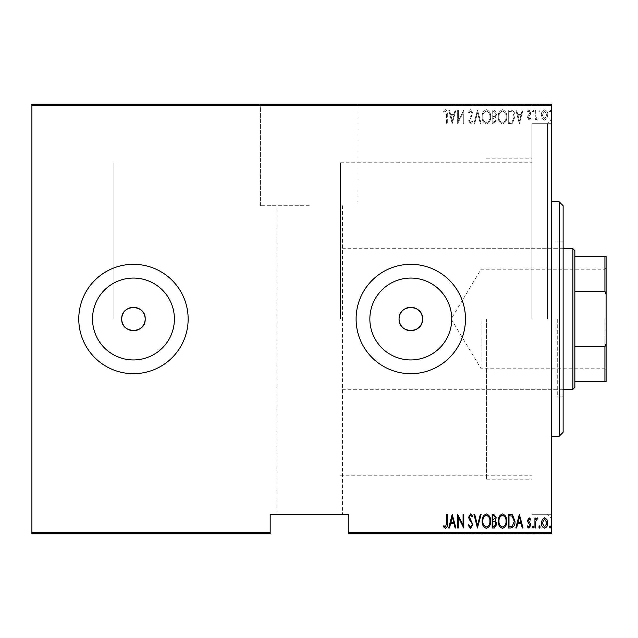 <?xml version="1.0" encoding="UTF-8"?>
<svg xmlns="http://www.w3.org/2000/svg" width="638" height="638" viewBox="0 0 638 638"><rect width="100%" height="100%" fill="white"/><g stroke="black" fill="none" stroke-linecap="round" stroke-linejoin="round"><path stroke-width="0.48" stroke-dasharray="3.19 2.39" d="M551.415 319L551.415 119.784L551.415 319M547.508 319L547.508 123.692L547.508 319M309.239 104.161L260.408 104.161L309.239 104.161M309.239 205.723L260.408 205.723L309.239 205.723M451.728 319A40.936 40.936 0 0 0 410.792 278.064A40.936 40.936 0 0 0 369.857 319A40.936 40.936 0 0 0 410.792 359.936A40.936 40.936 0 0 0 451.728 319M174.397 319A40.936 40.936 0 0 0 133.462 278.064A40.936 40.936 0 0 0 92.526 319A40.936 40.936 0 0 0 133.462 359.936A40.936 40.936 0 0 0 174.397 319M188.146 319A54.685 54.685 0 0 0 133.462 264.315A54.685 54.685 0 0 0 78.777 319A54.685 54.685 0 0 0 133.462 373.685A54.685 54.685 0 0 0 188.146 319M465.477 319A54.685 54.685 0 0 0 410.792 264.315A54.685 54.685 0 0 0 356.108 319A54.685 54.685 0 0 0 410.792 373.685A54.685 54.685 0 0 0 465.477 319M531.885 319L531.885 123.692L531.885 319M113.931 319L113.931 162.754L113.931 319M309.239 514.308L276.031 514.308L309.239 514.308M549.31 533.839L550.714 533.839L549.31 533.839L549.31 533.057L550.012 533.057L550.012 533.839L550.012 533.057L550.714 533.057L550.714 533.839M538.791 533.839L540.195 533.839L538.791 533.839L538.791 533.057L539.493 533.057L539.493 533.839L539.493 533.057L540.195 533.057L540.195 533.839M532.307 533.839L533.711 533.839L532.307 533.839L532.307 533.057L533.009 533.057L533.009 533.839L533.009 533.057L533.711 533.057L533.711 533.839M519.34 533.839L523.016 533.839L515.831 533.839L519.34 533.839L519.34 533.057L519.515 533.839M498.31 533.839L506.716 533.839L498.31 533.839L498.31 533.057L502.457 533.057L502.457 533.839M482.184 533.839L490.59 533.839L482.184 533.839L482.184 533.057L486.331 533.057L486.331 533.839M468.156 533.057L470.613 533.057L470.613 533.839L468.156 533.839L472.894 533.839L470.597 533.839L470.597 533.057L468.156 533.057L468.156 533.839M452.206 533.839L455.891 533.839L448.705 533.839L452.206 533.839L452.206 533.057L452.382 533.839M446.6 533.839L443.442 533.839L446.6 533.839L446.6 533.057L446.6 533.839M457.789 533.057L463.778 533.057L458.347 533.057L458.347 533.839L463.778 533.839L458.347 533.839L458.347 533.057L457.645 533.057L457.789 533.839M477.447 533.839L481.132 533.839L477.447 533.839L477.447 533.057L473.946 533.057L473.946 533.839M492.169 533.839L496.906 533.839L492.169 533.839L492.169 533.057L492.169 533.839M510.815 533.839L514.954 533.839L510.815 533.839L510.815 533.057L508.295 533.057L508.295 533.839L508.295 533.057L509.937 533.057L509.937 533.839L514.26 533.839L508.996 533.839L509.937 533.839L509.937 533.057L512.513 533.057L512.513 533.839M530.242 533.057L529.125 533.057L529.125 533.839L530.728 533.839L527.227 533.839L530.034 533.839L527.578 533.839L529.141 533.839L529.141 533.057L530.728 533.057L530.728 533.839L530.728 533.057L530.242 533.057L530.242 533.839M534.939 533.839L537.922 533.839L534.939 533.839L534.939 533.057L534.939 533.839M542.26 533.839L547.731 533.839L541.423 533.839L542.26 533.839L542.26 533.057L547.029 533.839L542.125 533.839L544.581 533.839L544.581 533.057L546.902 533.057L546.902 533.839M348.292 533.839L551.415 533.839L551.415 532.666L348.292 532.666L348.292 533.839M542.26 104.161L547.731 104.161L541.423 104.161L542.26 104.161L542.26 104.943L547.029 104.161L542.125 104.161L544.581 104.161L544.581 104.943L546.902 104.943L546.902 104.161M534.939 104.161L537.922 104.161L534.939 104.161L534.939 104.943L534.939 104.161M530.242 104.943L529.125 104.943L529.125 104.161L530.728 104.161L527.227 104.161L530.034 104.161L527.578 104.161L529.141 104.161L529.141 104.943L530.728 104.943L530.728 104.161L530.728 104.943L530.242 104.943L530.242 104.161M510.815 104.161L514.954 104.161L510.815 104.161L510.815 104.943L508.295 104.943L508.295 104.161L508.295 104.943L509.937 104.943L509.937 104.161L514.26 104.161L508.996 104.161L509.937 104.161L509.937 104.943L512.513 104.943L512.513 104.161M492.169 104.161L496.906 104.161L492.169 104.161L492.169 104.943L492.169 104.161M477.447 104.161L481.132 104.161L477.447 104.161L477.447 104.943L473.946 104.943L473.946 104.161M457.789 104.943L463.778 104.943L458.347 104.943L458.347 104.161L463.778 104.161L458.347 104.161L458.347 104.943L457.645 104.943L457.789 104.161M446.6 104.161L443.442 104.161L446.6 104.161L446.6 104.943L446.6 104.161M31.9 105.334L551.415 105.334L551.415 104.161L31.9 104.161L31.9 533.839L270.177 533.839L270.177 532.666L31.9 532.666M452.206 104.161L455.891 104.161L448.705 104.161L452.206 104.161L452.206 104.943L452.382 104.161M468.156 104.943L470.613 104.943L470.613 104.161L468.156 104.161L472.894 104.161L470.597 104.161L470.597 104.943L468.156 104.943L468.156 104.161M482.184 104.161L490.59 104.161L482.184 104.161L482.184 104.943L486.331 104.943L486.331 104.161M498.31 104.161L506.716 104.161L498.31 104.161L498.31 104.943L502.457 104.943L502.457 104.161M519.34 104.161L523.016 104.161L515.831 104.161L519.34 104.161L519.34 104.943L519.515 104.161M532.307 104.161L533.711 104.161L532.307 104.161L532.307 104.943L533.009 104.943L533.009 104.161L533.009 104.943L533.711 104.943L533.711 104.161M538.791 104.161L540.195 104.161L538.791 104.161L538.791 104.943L539.493 104.943L539.493 104.161L539.493 104.943L540.195 104.943L540.195 104.161M549.31 104.161L550.714 104.161L549.31 104.161L549.31 104.943L550.012 104.943L550.012 104.161L550.012 104.943L550.714 104.943L550.714 104.161M348.292 532.666L348.292 514.308L270.177 514.308L270.177 532.666M551.415 105.334L551.415 532.666M542.26 118.532L544.581 120.191L546.902 118.54L547.731 114.992C547.882 112.368 546.83 110.653 544.581 109.848C542.332 110.645 541.279 112.36 541.423 114.992L542.26 118.532L544.581 120.191L546.902 118.54L547.731 114.992C547.882 112.368 546.83 110.653 544.581 109.848C542.332 110.645 541.279 112.36 541.423 114.992L542.26 118.532M534.939 110.023L534.939 120.016L535.641 120.016L535.641 118.54L537.228 120.191L537.922 119.848L537.515 118.78L537.1 118.963L535.784 116.81L535.641 110.023L534.939 110.023L534.939 120.016L535.641 120.016L535.641 118.54L537.228 120.191L537.922 119.848L535.784 116.81L535.641 110.023L534.939 110.023M529.141 120.191L530.728 118.764L530.242 117.91L529.125 118.963L528.28 117.615L530.449 114.282L530.728 112.735L528.958 109.848L527.227 111.203L527.706 112.128L528.942 111.076L530.034 112.679L527.857 116.028L527.578 117.567L529.141 120.191L530.728 118.764L530.242 117.91L529.125 118.963L528.28 117.615L530.449 114.282L530.728 112.735L528.958 109.848L527.227 111.203L527.706 112.128L528.942 111.076L530.034 112.679L527.857 116.028L527.578 117.567L529.141 120.191M510.815 110.023L508.295 110.023L508.295 123.692L512.513 123.198L514.954 116.682C515.289 113.086 513.909 110.868 510.815 110.023L508.295 110.023L508.295 123.692L512.513 123.198L514.954 116.682C515.289 113.086 513.909 110.868 510.815 110.023M492.169 110.023L492.169 123.692L493.708 123.692L496.205 120.303L495.295 117.4L496.906 113.907L494.338 110.023L492.169 110.023L492.169 123.692L493.708 123.692L496.205 120.303L495.295 117.4L496.906 113.907L494.338 110.023L492.169 110.023M477.447 110.023L473.946 123.692L474.704 123.692L477.535 112.655L480.366 123.692L481.132 123.692L477.623 110.023L473.946 123.692L474.704 123.692L477.535 112.655L480.366 123.692L481.132 123.692L477.447 110.023M458.347 110.023L457.645 110.023L457.645 123.692L463.076 112.918L463.076 123.692L463.778 123.692L463.778 110.023L458.347 120.773L458.347 110.023L457.645 110.023L457.645 123.692L463.076 112.918L463.076 123.692L463.778 123.692L463.778 110.023L458.347 120.773L458.347 110.023M446.6 114.601L446.6 123.692L447.302 123.692L447.302 114.465C447.709 112.224 447.079 110.629 445.404 109.672L443.442 111.251L443.873 112.304L445.46 111.076L446.6 114.601L446.6 123.692L447.302 123.692L447.302 114.465C447.709 112.224 447.079 110.629 445.404 109.672L443.442 111.251L443.873 112.304L445.46 111.076L446.6 114.601M452.206 123.692L455.891 110.023L455.125 110.023L454.001 114.401L450.587 114.401L449.471 110.023L448.705 110.023L452.206 123.692L455.891 110.023L455.125 110.023L454.001 114.401L450.587 114.401L449.471 110.023L448.705 110.023L452.206 123.692M470.597 109.672L468.156 112.663L468.842 113.357L470.613 111.076L472.192 113.389L471.905 114.736L469.137 118.772L468.683 120.853L470.621 124.043L472.718 121.73L472.056 120.893L470.533 122.64L469.385 120.909L472.894 113.373L470.597 109.672L468.156 112.663L468.842 113.357L470.613 111.076L472.192 113.389L471.905 114.736L469.137 118.772L468.683 120.853L470.621 124.043L472.718 121.73L472.056 120.893L470.533 122.64L469.385 120.909L472.894 113.373L470.597 109.672M482.184 116.802C481.945 120.383 483.325 122.799 486.331 124.043C489.418 122.879 490.837 120.486 490.59 116.866C490.829 113.277 489.434 110.876 486.403 109.672C483.365 110.845 481.961 113.221 482.184 116.802C481.945 120.383 483.325 122.799 486.331 124.043C489.418 122.879 490.837 120.486 490.59 116.866C490.829 113.277 489.434 110.876 486.403 109.672C483.365 110.845 481.961 113.221 482.184 116.802M498.31 116.802C498.071 120.383 499.45 122.799 502.457 124.043C505.543 122.879 506.963 120.486 506.716 116.866C506.955 113.277 505.559 110.876 502.529 109.672C499.49 110.845 498.087 113.221 498.31 116.802C498.071 120.383 499.45 122.799 502.457 124.043C505.543 122.879 506.963 120.486 506.716 116.866C506.955 113.277 505.559 110.876 502.529 109.672C499.49 110.845 498.087 113.221 498.31 116.802M519.34 123.692L523.016 110.023L522.259 110.023L521.134 114.401L517.721 114.401L516.597 110.023L515.831 110.023L519.34 123.692L523.016 110.023L522.259 110.023L521.134 114.401L517.721 114.401L516.597 110.023L515.831 110.023L519.34 123.692M532.307 110.988L533.009 112.128L533.711 110.988L533.009 109.848L532.307 110.988L533.009 112.128L533.711 110.988L533.009 109.848L532.307 110.988M538.791 110.988L539.493 112.128L540.195 110.988L539.493 109.848L538.791 110.988L539.493 112.128L540.195 110.988L539.493 109.848L538.791 110.988M549.31 110.988L550.012 112.128L550.714 110.988L550.012 109.848L549.31 110.988L550.012 112.128L550.714 110.988L550.012 109.848L549.31 110.988M450.946 115.805L453.642 115.805L452.294 121.061L450.946 115.805L453.642 115.805L452.294 121.061L450.946 115.805M486.371 111.076C488.899 111.993 490.08 113.923 489.896 116.866C490.064 119.784 488.891 121.706 486.371 122.64C483.867 121.675 482.703 119.729 482.878 116.802C482.719 113.899 483.875 111.993 486.371 111.076C488.899 111.993 490.08 113.923 489.896 116.866C490.064 119.784 488.891 121.706 486.371 122.64C483.867 121.675 482.703 119.729 482.878 116.802C482.719 113.899 483.875 111.993 486.371 111.076M494.817 116.347L492.871 116.507L492.871 111.427L493.908 111.427L496.205 113.907L494.817 116.347L492.871 116.507L492.871 111.427L493.908 111.427L496.205 113.907L494.817 116.347M495.503 120.279L493.836 122.289L492.871 122.289L492.871 117.91L495.503 120.279L493.836 122.289L492.871 122.289L492.871 117.91L495.503 120.279M502.497 111.076C505.025 111.993 506.205 113.923 506.022 116.866C506.189 119.784 505.017 121.706 502.497 122.64C499.993 121.675 498.828 119.729 499.004 116.802C498.844 113.899 500.001 111.993 502.497 111.076C505.025 111.993 506.205 113.923 506.022 116.866C506.189 119.784 505.017 121.706 502.497 122.64C499.993 121.675 498.828 119.729 499.004 116.802C498.844 113.899 500.001 111.993 502.497 111.076M509.571 122.289L508.996 122.289L508.996 111.427L512.282 111.77L514.26 116.69L512.099 121.906L508.996 122.289L508.996 111.427L512.282 111.77L514.26 116.69L512.099 121.906L509.571 122.289M518.08 115.805L520.775 115.805L519.428 121.061L518.08 115.805L520.775 115.805L519.428 121.061L518.08 115.805M544.581 111.076L547.029 114.984L544.581 118.963L542.125 114.984L544.581 111.076L547.029 114.984L544.581 118.963L542.125 114.984L544.581 111.076M446.6 523.399L446.6 514.308L447.302 514.308L447.302 523.535C447.709 525.776 447.079 527.371 445.404 528.328L443.442 526.749L443.873 525.696L445.46 526.924L446.6 523.399M452.206 514.308L455.891 527.977L455.125 527.977L454.001 523.599L450.587 523.599L449.471 527.977L448.705 527.977L452.206 514.308M450.946 522.195L453.642 522.195L452.294 516.94L450.946 522.195M458.347 527.977L457.645 527.977L457.645 514.308L463.076 525.082L463.076 514.308L463.778 514.308L463.778 527.977L458.347 517.227L458.347 527.977M470.597 528.328L468.156 525.337L468.842 524.643L470.613 526.924L472.192 524.611L471.905 523.264L469.137 519.228L468.683 517.147L470.621 513.957L472.718 516.27L472.056 517.107L470.533 515.36L469.385 517.091L472.894 524.627L470.597 528.328M477.447 527.977L473.946 514.308L474.704 514.308L477.535 525.345L480.366 514.308L481.132 514.308L477.447 527.977M482.184 521.198C481.945 517.617 483.325 515.201 486.331 513.957C489.418 515.121 490.837 517.514 490.59 521.134C490.829 524.723 489.434 527.124 486.403 528.328C483.365 527.155 481.961 524.779 482.184 521.198M486.371 526.924C488.899 526.007 490.08 524.077 489.896 521.134C490.064 518.215 488.891 516.294 486.371 515.36C483.867 516.325 482.703 518.271 482.878 521.198C482.719 524.101 483.875 526.007 486.371 526.924M492.169 527.977L492.169 514.308L493.708 514.308L496.205 517.697L495.295 520.6L496.906 524.093L494.338 527.977L492.169 527.977M494.817 521.653L492.871 521.493L492.871 526.573L493.908 526.573L496.205 524.093L494.817 521.653M495.503 517.721L493.836 515.711L492.871 515.711L492.871 520.09L495.503 517.721M498.31 521.198C498.071 517.617 499.45 515.201 502.457 513.957C505.543 515.121 506.963 517.514 506.716 521.134C506.955 524.723 505.559 527.124 502.529 528.328C499.49 527.155 498.087 524.779 498.31 521.198M502.497 526.924C505.025 526.007 506.205 524.077 506.022 521.134C506.189 518.215 505.017 516.294 502.497 515.36C499.993 516.325 498.828 518.271 499.004 521.198C498.844 524.101 500.001 526.007 502.497 526.924M510.815 527.977L508.295 527.977L508.295 514.308L512.513 514.802L514.954 521.318C515.289 524.914 513.909 527.132 510.815 527.977M509.571 515.711L508.996 515.711L508.996 526.573L512.282 526.23L514.26 521.31L512.099 516.094L509.571 515.711M519.34 514.308L523.016 527.977L522.259 527.977L521.134 523.599L517.721 523.599L516.597 527.977L515.831 527.977L519.34 514.308M518.08 522.195L520.775 522.195L519.428 516.94L518.08 522.195M529.141 517.809L530.728 519.236L530.242 520.09L529.125 519.037L528.28 520.385L530.449 523.718L530.728 525.265L528.958 528.152L527.227 526.797L527.706 525.871L528.942 526.924L530.034 525.321L527.857 521.972L527.578 520.433L529.141 517.809M532.307 527.012L533.009 525.871L533.711 527.012L533.009 528.152L532.307 527.012M534.939 527.977L534.939 517.984L535.641 517.984L535.641 519.46L537.228 517.809L537.922 518.152L535.784 521.19L535.641 527.977L534.939 527.977M538.791 527.012L539.493 525.871L540.195 527.012L539.493 528.152L538.791 527.012M542.26 519.468L544.581 517.809L546.902 519.46L547.731 523.008C547.882 525.632 546.83 527.347 544.581 528.152C542.332 527.355 541.279 525.64 541.423 523.008L542.26 519.468M544.581 526.924L547.029 523.016L544.581 519.037L542.125 523.016L544.581 526.924M549.31 527.012L550.012 525.871L550.714 527.012L550.012 528.152L549.31 527.012M445.404 533.057L443.442 533.057L447.302 533.057L447.302 533.839L447.302 533.057L445.404 533.057L445.404 533.839M443.442 533.057L443.442 533.839M443.873 533.057L443.873 533.839M444.925 533.057L444.925 533.839M445.46 533.057L445.46 533.839M452.382 533.057L455.891 533.057L455.891 533.839M455.891 533.057L455.125 533.057L455.125 533.839M455.125 533.057L454.001 533.057L454.001 533.839M454.001 533.057L450.587 533.057L450.587 533.839M450.587 533.057L449.471 533.057L449.471 533.839M449.471 533.057L448.705 533.057L448.705 533.839M448.705 533.057L452.206 533.057M450.946 533.057L453.642 533.057L450.946 533.057L450.946 533.839L453.642 533.839L450.946 533.839M453.642 533.057L453.642 533.839M452.294 533.057L452.294 533.839M463.076 533.057L463.076 533.839L463.076 533.057M463.778 533.057L463.778 533.839L463.778 533.057M463.619 533.057L463.619 533.839M468.842 533.057L468.842 533.839M472.192 533.057L468.683 533.057L472.192 533.057L472.192 533.839M471.905 533.057L471.905 533.839M469.137 533.057L469.137 533.839M468.683 533.057L468.683 533.839M470.621 533.057L472.894 533.057L470.597 533.057L470.621 533.839M472.718 533.057L472.718 533.839M472.056 533.057L472.056 533.839M470.533 533.057L470.533 533.839M469.385 533.057L469.385 533.839M469.911 533.057L469.911 533.839M470.996 533.057L470.996 533.839M472.894 533.057L472.894 533.839M473.946 533.057L474.704 533.057L474.704 533.839M474.704 533.057L477.535 533.057L477.535 533.839M477.535 533.057L480.366 533.057L480.366 533.839M480.366 533.057L481.132 533.057L481.132 533.839M481.132 533.057L477.623 533.057L477.623 533.839M486.331 533.057L490.59 533.057L490.59 533.839M490.59 533.057L486.403 533.057L486.403 533.839M486.403 533.057L482.184 533.057M486.371 533.057L489.896 533.057L482.878 533.057L489.896 533.839L482.878 533.839L486.371 533.839L486.371 533.057M489.896 533.057L489.896 533.839M482.878 533.057L482.878 533.839M493.708 533.057L496.906 533.057L492.169 533.057L493.708 533.057L493.708 533.839M496.205 533.057L496.205 533.839L492.871 533.839L496.205 533.839L496.205 533.057L492.871 533.057L496.205 533.057M495.295 533.057L495.295 533.839M496.906 533.057L496.906 533.839M494.338 533.057L494.338 533.839M495.503 533.057L492.871 533.057L495.503 533.057L495.503 533.839M493.836 533.057L493.836 533.839M492.871 533.057L492.871 533.839L492.871 533.057M493.349 533.057L493.349 533.839L493.341 533.057M494.817 533.057L494.817 533.839M493.908 533.057L493.908 533.839M502.457 533.057L506.716 533.057L506.716 533.839M506.716 533.057L502.529 533.057L502.529 533.839M502.529 533.057L498.31 533.057M502.497 533.057L506.022 533.057L499.004 533.057L506.022 533.839L499.004 533.839L502.497 533.839L502.497 533.057M506.022 533.057L506.022 533.839M499.004 533.057L499.004 533.839M512.513 533.057L514.954 533.057L514.954 533.839M514.954 533.057L510.815 533.057M509.571 533.057L514.26 533.057L509.571 533.057L509.571 533.839M508.996 533.057L508.996 533.839L508.996 533.057M512.099 533.057L512.099 533.839M514.26 533.057L514.26 533.839M512.282 533.057L512.282 533.839M519.515 533.057L523.016 533.057L523.016 533.839M523.016 533.057L522.259 533.057L522.259 533.839M522.259 533.057L521.134 533.057L521.134 533.839M521.134 533.057L517.721 533.057L517.721 533.839M517.721 533.057L516.597 533.057L516.597 533.839M516.597 533.057L515.831 533.057L515.831 533.839M515.831 533.057L519.34 533.057M518.08 533.057L520.775 533.057L518.08 533.057L518.08 533.839L520.775 533.839L518.08 533.839M520.775 533.057L520.775 533.839M519.428 533.057L519.428 533.839M528.28 533.057L530.728 533.057L527.578 533.057L529.141 533.057L528.28 533.057L528.28 533.839M528.487 533.057L528.487 533.839M530.449 533.057L530.449 533.839M527.227 533.057L528.942 533.057L528.958 533.839L528.942 533.057L527.227 533.057L527.227 533.839M527.706 533.057L527.706 533.839M530.034 533.057L530.034 533.839M529.827 533.057L529.827 533.839M528.902 533.057L528.902 533.839M527.857 533.057L527.857 533.839M527.578 533.057L527.578 533.839M533.711 533.057L532.307 533.057M537.228 533.057L534.939 533.057L535.641 533.057L535.641 533.839L535.641 533.057L537.228 533.057L537.228 533.839M537.922 533.057L537.922 533.839M537.515 533.057L537.515 533.839M537.1 533.057L537.1 533.839M535.784 533.057L535.784 533.839M535.641 533.057L535.641 533.839M540.195 533.057L538.791 533.057M546.902 533.057L547.731 533.057L547.731 533.839M547.731 533.057L541.423 533.057L541.423 533.839M541.423 533.057L542.26 533.057M544.581 533.057L542.125 533.057L544.581 533.057L544.581 533.839L544.581 533.057M547.029 533.057L547.029 533.839M542.125 533.057L542.125 533.839M550.714 533.057L549.31 533.057M445.404 104.943L443.442 104.943L447.302 104.943L447.302 104.161L447.302 104.943L445.404 104.943L445.404 104.161M443.442 104.943L443.442 104.161M443.873 104.943L443.873 104.161M444.925 104.943L444.925 104.161M445.46 104.943L445.46 104.161M452.382 104.943L455.891 104.943L455.891 104.161M455.891 104.943L455.125 104.943L455.125 104.161M455.125 104.943L454.001 104.943L454.001 104.161M454.001 104.943L450.587 104.943L450.587 104.161M450.587 104.943L449.471 104.943L449.471 104.161M449.471 104.943L448.705 104.943L448.705 104.161M448.705 104.943L452.206 104.943M450.946 104.943L453.642 104.943L450.946 104.943L450.946 104.161L453.642 104.161L450.946 104.161M453.642 104.943L453.642 104.161M452.294 104.943L452.294 104.161M463.076 104.943L463.076 104.161L463.076 104.943M463.778 104.943L463.778 104.161L463.778 104.943M463.619 104.943L463.619 104.161M468.842 104.943L468.842 104.161M472.192 104.943L468.683 104.943L472.192 104.943L472.192 104.161M471.905 104.943L471.905 104.161M469.137 104.943L469.137 104.161M468.683 104.943L468.683 104.161M470.621 104.943L472.894 104.943L470.597 104.943L470.621 104.161M472.718 104.943L472.718 104.161M472.056 104.943L472.056 104.161M470.533 104.943L470.533 104.161M469.385 104.943L469.385 104.161M469.911 104.943L469.911 104.161M470.996 104.943L470.996 104.161M472.894 104.943L472.894 104.161M473.946 104.943L474.704 104.943L474.704 104.161M474.704 104.943L477.535 104.943L477.535 104.161M477.535 104.943L480.366 104.943L480.366 104.161M480.366 104.943L481.132 104.943L481.132 104.161M481.132 104.943L477.623 104.943L477.623 104.161M486.331 104.943L490.59 104.943L490.59 104.161M490.59 104.943L486.403 104.943L486.403 104.161M486.403 104.943L482.184 104.943M486.371 104.943L489.896 104.943L482.878 104.943L489.896 104.161L482.878 104.161L486.371 104.161L486.371 104.943M489.896 104.943L489.896 104.161M482.878 104.943L482.878 104.161M493.708 104.943L496.906 104.943L492.169 104.943L493.708 104.943L493.708 104.161M496.205 104.943L496.205 104.161L492.871 104.161L496.205 104.161L496.205 104.943L492.871 104.943L496.205 104.943M495.295 104.943L495.295 104.161M496.906 104.943L496.906 104.161M494.338 104.943L494.338 104.161M495.503 104.943L492.871 104.943L495.503 104.943L495.503 104.161M493.836 104.943L493.836 104.161M492.871 104.943L492.871 104.161L492.871 104.943M493.349 104.943L493.349 104.161L493.341 104.943M494.817 104.943L494.817 104.161M493.908 104.943L493.908 104.161M502.457 104.943L506.716 104.943L506.716 104.161M506.716 104.943L502.529 104.943L502.529 104.161M502.529 104.943L498.31 104.943M502.497 104.943L506.022 104.943L499.004 104.943L506.022 104.161L499.004 104.161L502.497 104.161L502.497 104.943M506.022 104.943L506.022 104.161M499.004 104.943L499.004 104.161M512.513 104.943L514.954 104.943L514.954 104.161M514.954 104.943L510.815 104.943M509.571 104.943L514.26 104.943L509.571 104.943L509.571 104.161M508.996 104.943L508.996 104.161L508.996 104.943M512.099 104.943L512.099 104.161M514.26 104.943L514.26 104.161M512.282 104.943L512.282 104.161M519.515 104.943L523.016 104.943L523.016 104.161M523.016 104.943L522.259 104.943L522.259 104.161M522.259 104.943L521.134 104.943L521.134 104.161M521.134 104.943L517.721 104.943L517.721 104.161M517.721 104.943L516.597 104.943L516.597 104.161M516.597 104.943L515.831 104.943L515.831 104.161M515.831 104.943L519.34 104.943M518.08 104.943L520.775 104.943L518.08 104.943L518.08 104.161L520.775 104.161L518.08 104.161M520.775 104.943L520.775 104.161M519.428 104.943L519.428 104.161M528.28 104.943L530.728 104.943L527.578 104.943L529.141 104.943L528.28 104.943L528.28 104.161M528.487 104.943L528.487 104.161M530.449 104.943L530.449 104.161M527.227 104.943L528.942 104.943L528.958 104.161L528.942 104.943L527.227 104.943L527.227 104.161M527.706 104.943L527.706 104.161M530.034 104.943L530.034 104.161M529.827 104.943L529.827 104.161M528.902 104.943L528.902 104.161M527.857 104.943L527.857 104.161M527.578 104.943L527.578 104.161M533.711 104.943L532.307 104.943M537.228 104.943L534.939 104.943L535.641 104.943L535.641 104.161L535.641 104.943L537.228 104.943L537.228 104.161M537.922 104.943L537.922 104.161M537.515 104.943L537.515 104.161M537.1 104.943L537.1 104.161M535.784 104.943L535.784 104.161M535.641 104.943L535.641 104.161M540.195 104.943L538.791 104.943M546.902 104.943L547.731 104.943L547.731 104.161M547.731 104.943L541.423 104.943L541.423 104.161M541.423 104.943L542.26 104.943M544.581 104.943L542.125 104.943L544.581 104.943L544.581 104.161L544.581 104.943M547.029 104.943L547.029 104.161M542.125 104.943L542.125 104.161M550.714 104.943L549.31 104.943M563.131 432.277L563.131 205.723M559.223 201.815L559.223 436.185M557.277 319L557.277 396.142L557.277 319M486.571 319L486.571 479.154L486.571 319M563.131 319L563.131 241.858L563.131 319M606.1 319L606.1 369.976L606.1 319M604.928 319L604.928 368.804L604.928 319M481.108 319L481.108 368.804L481.108 319M574.854 387.354L574.854 250.646M572.9 248.692L572.9 389.308M340.485 319L340.485 162.754L340.485 319M574.854 291.311L604.928 291.311L606.1 294.341L606.1 256.5L604.928 256.5L604.928 291.311M574.854 381.5L606.1 381.5L606.1 294.341M606.1 343.659L604.928 346.689L604.928 381.5M574.854 346.689L604.928 346.689M574.854 256.5L604.928 256.5M470.453 533.057L470.453 533.839M529.349 533.057L529.349 533.839M470.453 104.943L470.453 104.161M529.349 104.943L529.349 104.161M551.415 123.692L531.885 123.692L547.508 123.692L551.415 119.784M358.062 205.723L358.062 104.161L358.062 205.723M340.485 162.754L531.885 162.754M342.439 205.723L342.439 514.308L342.439 205.723M276.031 205.723L276.031 514.308L276.031 205.723M551.415 514.308L531.885 514.308L547.508 514.308L551.415 518.215M340.485 475.246L531.885 475.246M260.408 205.723L260.408 104.161L260.408 205.723M486.571 389.308L557.277 389.308M563.131 396.142L557.277 396.142M486.571 158.846L531.885 158.846M486.571 479.154L531.885 479.154M563.131 241.858L557.277 241.858M486.571 248.692L557.277 248.692M606.1 268.024L604.928 269.196L481.108 269.196L451.178 319L481.108 368.804L604.928 368.804L606.1 369.976M563.131 248.692L340.485 248.692M563.131 389.308L340.485 389.308"/><path stroke-width="0.96" d="M145.177 319A11.715 11.715 0 0 0 133.462 307.285A11.715 11.715 0 0 0 121.738 319C121.013 334.113 145.903 334.121 145.177 319C145.911 303.903 121.037 303.855 121.738 319A11.715 11.715 0 0 0 133.462 330.715A11.715 11.715 0 0 0 145.177 319M422.515 319A11.715 11.715 0 0 0 410.792 307.285A11.715 11.715 0 0 0 399.077 319C398.351 334.113 423.233 334.121 422.515 319C423.241 303.903 398.367 303.855 399.077 319A11.715 11.715 0 0 0 410.792 330.715A11.715 11.715 0 0 0 422.515 319M451.728 319A40.936 40.936 0 0 0 410.792 278.064A40.936 40.936 0 0 0 369.857 319A40.936 40.936 0 0 0 410.792 359.936A40.936 40.936 0 0 0 451.728 319M174.397 319A40.936 40.936 0 0 0 133.462 278.064A40.936 40.936 0 0 0 92.526 319A40.936 40.936 0 0 0 133.462 359.936A40.936 40.936 0 0 0 174.397 319M188.146 319A54.685 54.685 0 0 0 133.462 264.315A54.685 54.685 0 0 0 78.777 319A54.685 54.685 0 0 0 133.462 373.685A54.685 54.685 0 0 0 188.146 319M465.477 319A54.685 54.685 0 0 0 410.792 264.315A54.685 54.685 0 0 0 356.108 319A54.685 54.685 0 0 0 410.792 373.685A54.685 54.685 0 0 0 465.477 319M551.415 532.666L551.415 533.839L348.292 533.839L348.292 532.666L551.415 532.666L551.415 105.334L31.9 105.334L31.9 104.161L551.415 104.161L551.415 105.334M31.9 532.666L270.177 532.666L270.177 533.839L31.9 533.839L31.9 105.334M542.26 519.468L544.581 517.809L546.902 519.46L547.731 523.008C547.882 525.632 546.83 527.347 544.581 528.152C542.332 527.355 541.279 525.64 541.423 523.008L542.26 519.468M534.939 527.977L534.939 517.984L535.641 517.984L535.641 519.46L537.228 517.809L537.922 518.152L535.784 521.19L535.641 527.977L534.939 527.977M529.141 517.809L530.728 519.236L530.242 520.09L529.125 519.037L528.28 520.385L530.449 523.718L530.728 525.265L528.958 528.152L527.227 526.797L527.706 525.871L528.942 526.924L530.034 525.321L527.857 521.972L527.578 520.433L529.141 517.809M510.815 527.977L508.295 527.977L508.295 514.308L512.513 514.802L514.954 521.318C515.289 524.914 513.909 527.132 510.815 527.977M492.169 527.977L492.169 514.308L493.708 514.308L496.205 517.697L495.295 520.6L496.906 524.093L494.338 527.977L492.169 527.977M477.447 527.977L473.946 514.308L474.704 514.308L477.535 525.345L480.366 514.308L481.132 514.308L477.447 527.977M458.347 527.977L457.645 527.977L457.645 514.308L463.076 525.082L463.076 514.308L463.778 514.308L463.778 527.977L458.347 517.227L458.347 527.977M446.6 523.399L446.6 514.308L447.302 514.308L447.302 523.535C447.709 525.776 447.079 527.371 445.404 528.328L443.442 526.749L443.873 525.696L445.46 526.924L446.6 523.399M348.292 532.666L348.292 514.308L270.177 514.308L270.177 532.666M452.206 514.308L455.891 527.977L455.125 527.977L454.001 523.599L450.587 523.599L449.471 527.977L448.705 527.977L452.206 514.308M470.597 528.328L468.156 525.337L468.842 524.643L470.613 526.924L472.192 524.611L471.905 523.264L469.137 519.228L468.683 517.147L470.621 513.957L472.718 516.27L472.056 517.107L470.533 515.36L469.385 517.091L472.894 524.627L470.597 528.328M482.184 521.198C481.945 517.617 483.325 515.201 486.331 513.957C489.418 515.121 490.837 517.514 490.59 521.134C490.829 524.723 489.434 527.124 486.403 528.328C483.365 527.155 481.961 524.779 482.184 521.198M498.31 521.198C498.071 517.617 499.45 515.201 502.457 513.957C505.543 515.121 506.963 517.514 506.716 521.134C506.955 524.723 505.559 527.124 502.529 528.328C499.49 527.155 498.087 524.779 498.31 521.198M519.34 514.308L523.016 527.977L522.259 527.977L521.134 523.599L517.721 523.599L516.597 527.977L515.831 527.977L519.34 514.308M532.307 527.012L533.009 525.871L533.711 527.012L533.009 528.152L532.307 527.012M538.791 527.012L539.493 525.871L540.195 527.012L539.493 528.152L538.791 527.012M549.31 527.012L550.012 525.871L550.714 527.012L550.012 528.152L549.31 527.012M453.642 522.195L452.294 516.94L450.946 522.195L453.642 522.195M489.896 521.134C490.064 518.215 488.891 516.294 486.371 515.36C483.867 516.325 482.703 518.271 482.878 521.198C482.719 524.101 483.875 526.007 486.371 526.924C488.899 526.007 490.08 524.077 489.896 521.134M493.836 515.711L492.871 515.711L492.871 520.09L495.503 517.721L493.836 515.711M493.341 521.493L492.871 521.493L492.871 526.573L493.908 526.573L496.205 524.093L494.817 521.653L493.341 521.493M506.022 521.134C506.189 518.215 505.017 516.294 502.497 515.36C499.993 516.325 498.828 518.271 499.004 521.198C498.844 524.101 500.001 526.007 502.497 526.924C505.025 526.007 506.205 524.077 506.022 521.134M508.996 515.711L508.996 526.573L512.282 526.23L514.26 521.31L512.099 516.094L508.996 515.711M520.775 522.195L519.428 516.94L518.08 522.195L520.775 522.195M547.029 523.016L544.581 519.037L542.125 523.016L544.581 526.924L547.029 523.016M559.223 201.815L563.131 205.723L563.131 432.277L559.223 436.185L559.223 201.815L551.415 201.815M572.9 248.692L574.854 250.646L574.854 387.354L572.9 389.308L572.9 248.692L563.131 248.692M574.854 256.5L606.1 256.5L606.1 381.5L604.928 381.5L604.928 346.689L606.1 343.659M574.854 346.689L604.928 346.689M606.1 294.341L604.928 291.311L604.928 256.5M574.854 291.311L604.928 291.311M574.854 381.5L604.928 381.5M559.223 436.185L551.415 436.185M572.9 389.308L563.131 389.308"/></g></svg>
